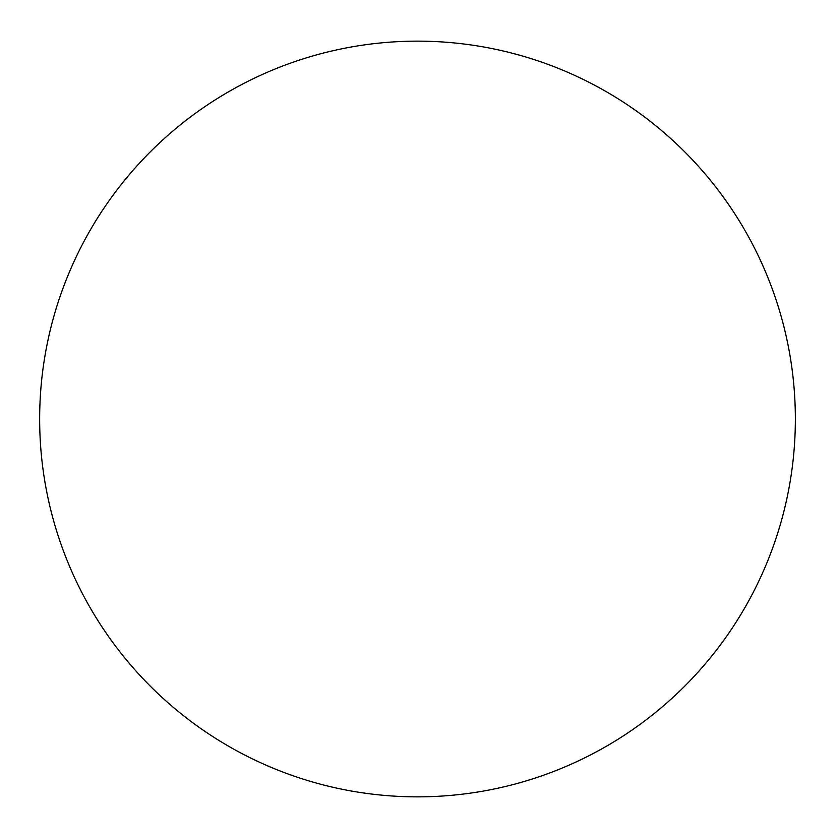<?xml version="1.0" encoding="UTF-8"?>
<svg xmlns="http://www.w3.org/2000/svg" width="838" height="838" viewBox="0 0 838 838"><rect width="100%" height="100%" fill="white"/><g stroke="black" fill="none" stroke-linecap="round" stroke-linejoin="round"><path stroke-width="1.26" d="M795.356 419A377.844 377.844 0 0 0 228.585 91.771A377.844 377.844 0 0 0 228.585 746.229A377.844 377.844 0 0 0 795.356 419"/></g></svg>
